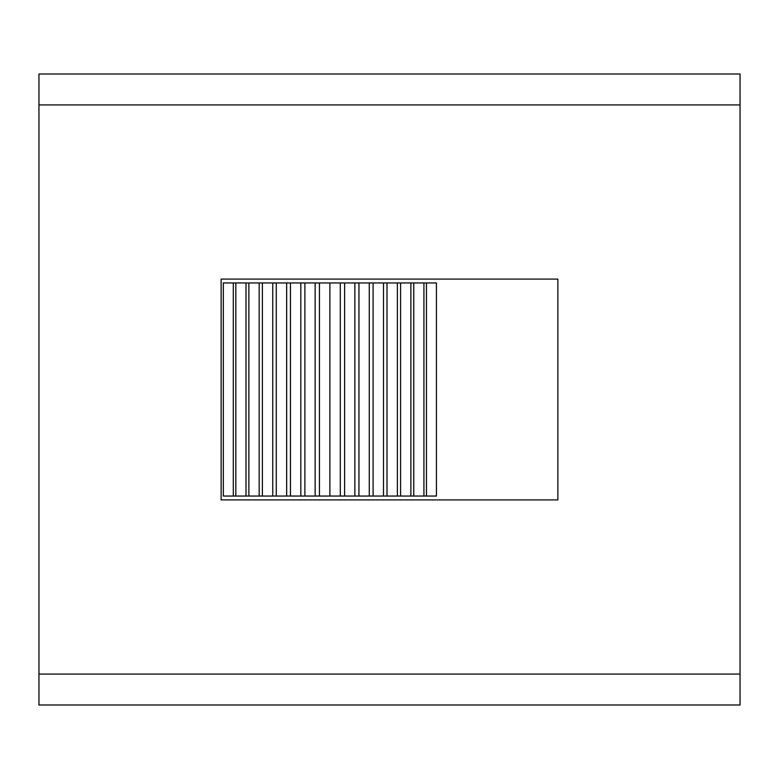 <?xml version="1.0" encoding="UTF-8"?>
<svg xmlns="http://www.w3.org/2000/svg" width="779" height="779" viewBox="0 0 779 779"><rect width="100%" height="100%" fill="white"/><g stroke="black" fill="none" stroke-linecap="round" stroke-linejoin="round"><path stroke-width="1.17" d="M38.95 674.078L38.95 704.995L740.05 704.995L740.05 674.078L38.95 674.078L38.95 104.922L740.05 104.922L740.05 74.005L38.95 74.005L38.95 104.922M557.871 499.914L221.129 499.914L221.129 279.086L557.871 279.086L557.871 499.914M740.05 104.922L740.05 674.078M426.454 282.952L436.425 282.952L436.425 496.048L223.33 496.048L223.33 282.952L426.454 282.952L426.454 496.048M319.458 496.048L319.458 282.952M329.877 496.048L329.877 282.952M315.144 496.048L315.144 282.952M304.891 496.048L304.891 282.952M300.821 496.048L300.821 282.952M290.47 496.048L290.47 282.952M286.662 496.048L286.662 282.952M276.272 496.048L276.272 282.952M272.757 496.048L272.757 282.952M262.377 496.048L262.377 282.952M259.173 496.048L259.173 282.952M248.871 496.048L248.871 282.952M245.998 496.048L245.998 282.952M235.833 496.048L235.833 282.952M233.301 496.048L233.301 282.952M423.922 496.048L423.922 282.952M413.766 496.048L413.766 282.952M410.884 496.048L410.884 282.952M400.591 496.048L400.591 282.952M397.378 496.048L397.378 282.952M387.007 496.048L387.007 282.952M383.492 496.048L383.492 282.952M373.092 496.048L373.092 282.952M369.285 496.048L369.285 282.952M358.944 496.048L358.944 282.952M354.864 496.048L354.864 282.952M344.62 496.048L344.62 282.952M340.296 496.048L340.296 282.952"/></g></svg>
